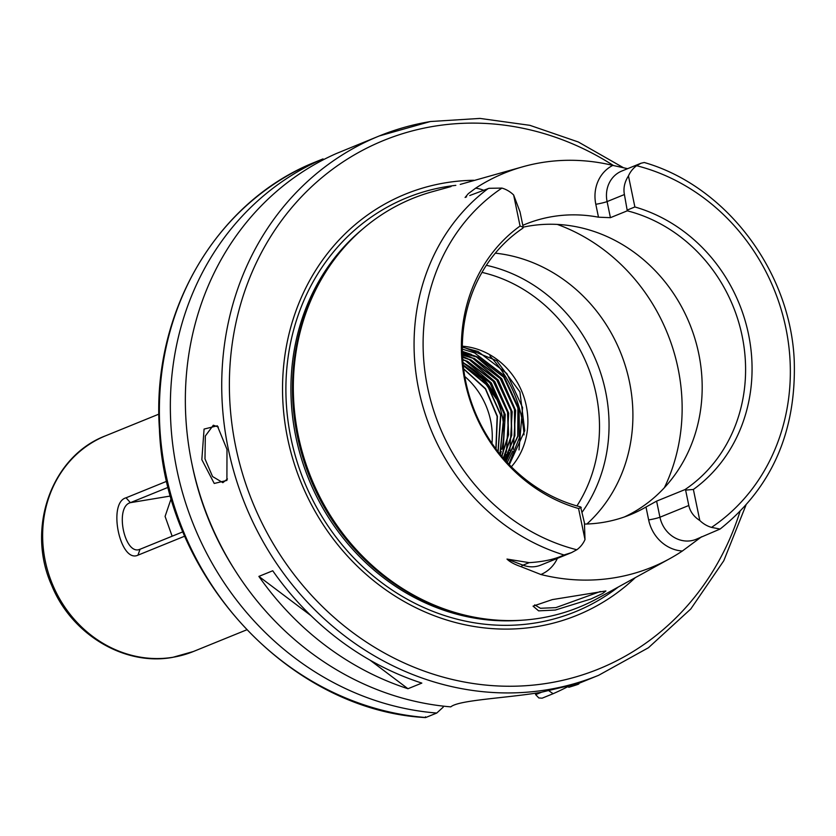 <?xml version="1.0" encoding="UTF-8"?>
<svg xmlns="http://www.w3.org/2000/svg" width="836" height="836" viewBox="0 0 836 836"><rect width="100%" height="100%" fill="white"/><g stroke="black" fill="none" stroke-linecap="round" stroke-linejoin="round"><path stroke-width="1.25" d="M465.098 197.474L466.561 196.815A28.414 25.676 67.9 0 0 465.098 197.474L468.348 193.618L475.642 188.173A209.596 189.417 -112.1 0 1 523.691 166.521L460.228 184.411M534.706 604.867L540.443 608.274L555.835 607.636L600.373 591.512M555.292 610.05L538.624 610.855L533.065 606.131L552.335 599.6L605.901 590.958L602.756 593.424L591.083 598.952L555.292 610.05M218.342 427.018L213.316 425.221L205.322 436.005L204.987 458.891L212.553 476.53L222.857 482.665L227.444 478.965M226.995 449.434L226.901 480.428L214.235 483.459L201.831 459.664L204.078 429.077L217.329 425.796L226.995 449.434M523.691 166.521A209.596 189.417 -112.1 0 1 541.289 162.644A209.596 189.417 -112.1 0 1 612.788 165.392L627.627 168.673M469.759 195.519L489.029 188.299L501.924 188.09A28.414 25.676 -112.1 0 1 513.638 194.987L520.023 211.874L523.211 227.256L520.065 226.034L513.638 194.987M462.318 346.198A71.321 64.456 -112.1 0 1 522.124 392.147A71.321 64.456 -112.1 0 1 511.35 466.781M509.323 464.711L524.757 430.686L519.929 391.896L496.668 360.692L462.318 346.731M522.813 225.333A154.294 139.445 -112.1 0 1 525.52 224.194A154.294 139.445 -112.1 0 1 552.46 216.597A154.294 139.445 -112.1 0 1 598.482 217.193L595.807 204.287A37.15 33.576 -112.1 0 1 612.788 165.392M610.426 217.673L627.282 210.818L624.408 194.537C623.196 188.288 624.544 182.081 628.453 175.915A28.414 25.676 -112.1 0 1 636.624 165.716L640.972 163.25L621.838 171.025A28.414 25.676 67.9 0 0 607.093 201.581L610.426 217.673L598.482 217.193M701.592 536.754L682.375 551.008A37.15 33.576 -112.1 0 1 648.652 519.929L645.988 507.024L656.605 501.13L685.008 489.582A154.294 139.445 67.9 0 0 742.128 335.926A154.294 139.445 67.9 0 0 627.282 210.818M645.988 507.024A154.294 139.445 -112.1 0 1 630.208 514.757A154.294 139.445 -112.1 0 1 603.268 522.364A154.294 139.445 -112.1 0 1 584.667 524.078M624.377 516.962A154.294 139.445 67.9 0 0 693.859 335.309A154.294 139.445 67.9 0 0 529.376 225.981A154.294 139.445 67.9 0 0 523.19 227.162M586.882 524.015A154.294 139.445 67.9 0 0 624.022 361.789A154.294 139.445 67.9 0 0 495.32 253.162M582.201 512.092A154.294 139.445 67.9 0 0 486.343 265.294M463.604 368.718L485.57 388.698L497.399 416.307L496.051 449.078M463.646 368.99L485.413 388.949L497.138 416.412L495.884 448.859M463.217 365.322L487.639 385.365L500.858 414.896L498.141 451.816M463.238 365.572L487.482 385.615L500.597 415.001L497.984 451.618M462.925 362.291L490.136 382.721L504.327 413.486L500.053 454.209M462.945 362.51L489.875 382.825L504.066 413.59L499.907 454.042M462.716 359.584L467.575 361.371L493.606 381.31L507.786 412.075L508.581 434.678L501.799 456.341M462.726 359.783L467.314 361.476L493.334 381.415L507.525 412.179L508.33 434.636L501.673 456.184M462.559 357.15L471.044 359.961L497.065 379.899L511.256 410.664L511.757 435.222L503.408 458.222M462.569 357.317L470.772 360.065L496.803 380.014L510.984 410.779L511.517 435.18L503.282 458.086M462.454 354.966L474.503 358.55L500.534 378.499L514.715 409.264L514.892 435.723L504.871 459.894M462.465 355.122L474.242 358.654L500.262 378.603L514.453 409.368L514.652 435.681L504.756 459.769M462.36 352.071L477.962 357.139A65.501 59.199 67.9 0 0 462.392 353.095M477.962 357.139L503.993 377.088L518.184 407.853L517.965 436.193L506.198 461.367M462.392 353.158L477.701 357.254L503.732 377.193L517.912 407.958L517.735 436.152L506.104 461.263M500.294 454.523A72.784 65.772 67.9 0 0 501.234 451.377M501.757 449.35A72.784 65.772 67.9 0 0 462.956 362.688M491.965 443.373A72.784 65.772 67.9 0 0 464.774 376.482M184.819 536.127L137.93 555.188C120.07 563.506 107.416 502.603 126.048 497.807L166.876 481.212M635.308 577.634A227.392 205.499 -112.1 0 1 537.214 626.54A227.392 205.499 -112.1 0 1 287.647 438.503A227.392 205.499 -112.1 0 1 445.327 182.833A227.392 205.499 -112.1 0 1 473.813 180.283M682.375 551.008A211.048 190.733 -112.1 0 1 669.824 558.636L598.085 598.137A220.673 199.428 -112.1 0 1 540.474 618.107A220.673 199.428 -112.1 0 1 459.936 613.875A220.673 199.428 -112.1 0 1 322.853 276.716A220.673 199.428 -112.1 0 1 432.776 191.59L451.043 186.553M669.824 558.636A211.048 190.733 -112.1 0 1 614.732 577.728A211.048 190.733 -112.1 0 1 540.882 574.51L521.152 566.724C514.495 564.415 509.772 561.865 506.992 559.075L523.002 565.157L529.188 562.649L506.992 559.075M523.211 227.256L522.897 228.155A154.294 139.445 67.9 0 0 465.788 381.812A154.294 139.445 67.9 0 0 580.623 506.919L584.427 522.824L585.001 539.565A28.414 25.676 -112.1 0 1 576.819 549.764L571.5 552.638L563.997 554.968C555.208 559.2 543.609 561.761 529.188 562.649M272.735 570.769L258.878 576.401A291.127 263.1 67.9 0 0 407.968 688.728L421.825 683.096A291.127 263.1 67.9 0 1 272.735 570.769M579.066 683.252L598.618 675.31A291.127 263.1 -112.1 0 1 547.779 689.658A291.127 263.1 -112.1 0 1 235.48 477.178A291.127 263.1 -112.1 0 1 379.314 135.944L336.208 153.594A291.127 263.1 67.9 0 0 191.893 463.708A291.127 263.1 67.9 0 0 450.782 706.869C458.943 699.91 506.229 698.196 541.32 692.281C579.223 683.085 588.439 681.403 568.971 687.234L567.675 686.774M628.453 175.915L634.879 206.962A158.328 143.081 -112.1 0 1 748.502 334.191A158.328 143.081 -112.1 0 1 693.378 489.457L699.805 520.504C693.838 516.7 690.17 511.695 688.801 505.487L685.614 490.105L693.378 489.457M656.605 501.13L659.938 517.223A28.414 25.676 67.9 0 0 696.085 539.324L720.068 529.052L711.52 527.391A28.414 25.676 -112.1 0 1 699.805 520.504M720.068 529.052L720.162 529C771.628 487.942 796.332 431.961 794.252 361.047C790.772 271.637 726.212 186 644.253 162.498L644.295 162.508M640.972 163.25L644.253 162.498M685.614 490.105L685.008 489.582M634.879 206.962L627.596 209.92M576.422 684.193L568.971 687.234M192.134 464.858A277.28 250.591 67.9 0 0 235.02 570.33M323.919 159.457L322.915 158.934A291.127 263.1 67.9 0 0 176.793 469.31A291.127 263.1 67.9 0 0 436.747 713.045L443.216 707.141L443.237 706.127M322.915 158.934L311.943 163.396A291.127 263.1 67.9 0 0 165.821 473.772A291.127 263.1 67.9 0 0 425.775 717.507L425.534 716.776L425.775 717.507L436.747 713.045M311.943 163.396L311.922 163.407C214.538 204.015 151.379 314.305 159.415 428.983C164.765 575.471 288.66 710.14 425.43 717.581M549.074 690.912L553.108 693.713A291.127 263.1 67.9 0 0 567.539 686.805M553.108 693.713L542.136 698.175L538.844 697.955L535.657 694.643L541.54 692.25M585.001 539.565L578.564 508.518A158.328 143.081 -112.1 0 1 464.941 381.289A158.328 143.081 -112.1 0 1 520.065 226.034M463.175 364.935L482.257 379.001L496.312 398.876L482.309 377.611L462.956 362.625M578.564 508.518L581.239 507.442M535.364 693.232L535.657 694.643M258.878 576.401L310.961 615.641M370.066 660.179L407.968 688.728M462.318 347.128L478.004 351.475L506.846 373.535L522.573 407.571L519.01 449.935M462.318 349.135L474.545 352.886L503.376 374.946L519.114 408.982L519.417 437.74L508.81 464.179M462.339 351.35L471.41 354.433M475.966 356.554L501.725 378.729L515.645 410.392L513.304 449.423M512.719 451.074L507.274 462.548M462.412 353.785L470.981 357.212M472.497 357.965L498.266 380.14L512.186 411.793L509.835 450.834M509.26 452.485L505.613 460.73M462.527 356.46L467.512 358.613M469.038 359.375L494.797 381.54L508.716 413.203L506.376 452.245M505.79 453.896L503.826 458.703M462.695 359.396L464.053 360.023M465.568 360.786L491.338 382.951L505.257 414.614L502.917 453.655M502.331 455.306L501.893 456.456M172.143 536.2L165.089 516.418L171.286 498.246M168.329 487.252L130.406 502.666C114.313 506.773 124.606 556.285 140.051 549.252L183 531.79M139.11 549.513L140.051 549.252L137.93 555.188M624.408 194.537L607.093 201.581A8.736 0.742 -11.7 0 1 595.807 204.287M664.359 487.743A183.408 165.747 67.9 0 0 557.288 224.414M576.934 505.926A149.341 134.972 67.9 0 0 481.985 272.39M489.896 356A116.444 105.242 -112.1 0 1 524.026 434.866M105.67 435.765A116.444 105.242 67.9 0 0 48.143 572.263A116.444 105.242 67.9 0 0 173.062 657.253A116.444 105.242 67.9 0 0 193.398 651.505L172.613 657.378C124.439 666.271 71.551 634.399 51.738 585.451C25.906 528.509 51.393 456.142 105.67 435.765L158.903 414.123M623.656 167.837L578.334 141.995L529.878 125.327L479.979 118.419L430.362 121.533L379.314 135.944A291.127 263.1 -112.1 0 1 430.143 121.596M613.519 165.57A285.295 257.833 67.9 0 0 433.633 126.33A285.295 257.833 67.9 0 0 235.794 447.114A285.295 257.833 67.9 0 0 548.918 683.033A285.295 257.833 67.9 0 0 739.954 511.684M618.347 586.976A223.494 201.978 -112.1 0 1 536.21 622.82A223.494 201.978 -112.1 0 1 290.918 438.012A223.494 201.978 -112.1 0 1 445.901 186.731A223.494 201.978 -112.1 0 1 455.829 185.352M471.922 616.707A219.513 198.383 -112.1 0 1 329.457 266.329M521.842 620.228A219.513 198.383 -112.1 0 1 308.662 478.934A219.513 198.383 -112.1 0 1 362.751 228.97M459.936 613.875L458.556 613.499A219.628 198.487 -112.1 0 1 322.121 277.949L322.853 276.716M563.997 554.968A207.004 187.076 -112.1 0 1 418.721 389.597A207.004 187.076 -112.1 0 1 488.12 188.57M711.52 527.391A200.023 180.775 67.9 0 0 785.85 327.994A200.023 180.775 67.9 0 0 636.624 165.716M501.924 188.09A200.023 180.775 67.9 0 0 427.604 387.486A200.023 180.775 67.9 0 0 576.819 549.764M475.642 188.173A37.15 33.576 -112.1 0 1 483.532 190.232M648.652 519.929A8.736 0.742 -11.7 0 0 659.938 517.223L688.801 505.487M521.152 566.724A8.736 2.863 -69.2 0 1 523.002 565.157A28.414 25.676 67.9 0 0 540.819 565.105L571.5 552.638M557.382 558.375A37.15 33.576 -112.1 0 1 540.882 574.51M170.649 495.988L130.406 502.666L126.048 497.807M246.63 629.863L193.398 651.505M598.618 675.31L648.422 647.754L690.797 608.963L723.788 560.747L745.879 505.362"/></g></svg>
